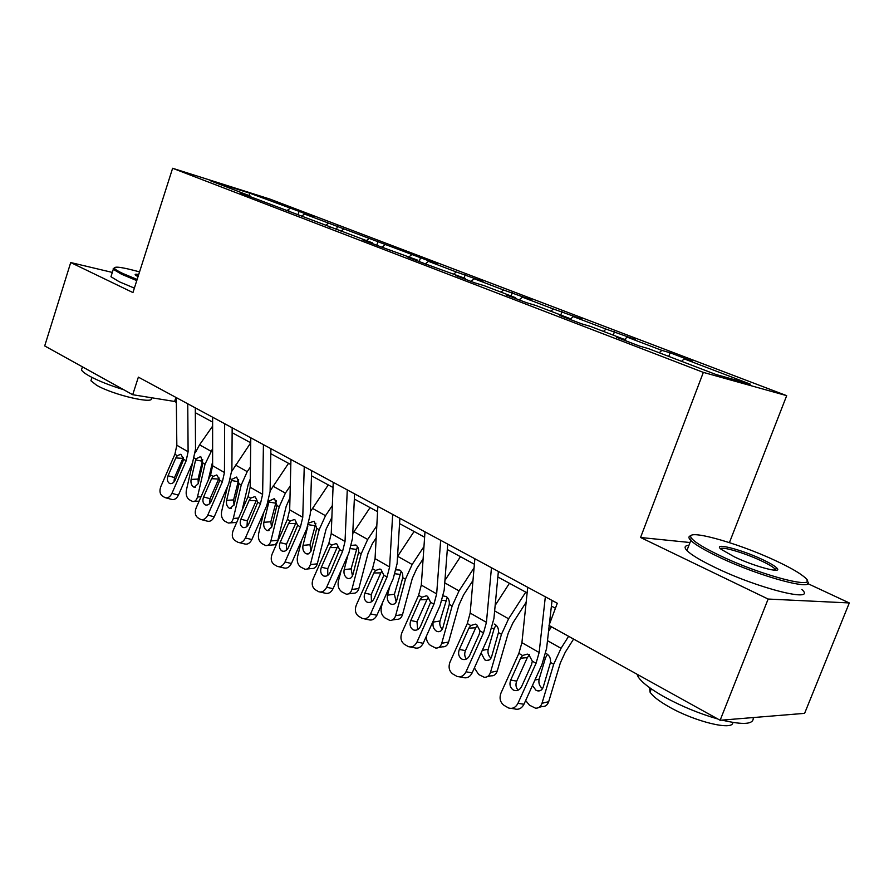 <?xml version="1.0" encoding="UTF-8"?>
<svg xmlns="http://www.w3.org/2000/svg" width="894" height="894" viewBox="0 0 894 894"><rect width="100%" height="100%" fill="white"/><g stroke="black" fill="none" stroke-linecap="round" stroke-linejoin="round"><path stroke-width="1.34" d="M786.686 395.662L269.619 198.982L172.62 168.273L703.343 372.385L786.686 395.662L729.426 542.602M690.012 542.524L640.562 537.495L768.136 599.047L849.3 602.947L807.628 583.525M849.3 602.947L804.611 713.345L720.128 720.273L768.136 599.047M250.443 196.792L250.175 195.998L240.296 192.903L372.418 242.844L362.673 239.849L379.782 246.42L417.587 260.154L407.921 257.215L425.991 264.143L465.271 278.436L455.716 275.542L474.826 282.873L484.336 285.734L515.693 297.758L506.272 294.942L526.51 302.708L535.875 305.491L569.098 318.219L559.845 315.504L581.301 323.729L590.487 326.422L625.755 339.932L616.704 337.317L639.512 346.067L648.463 348.638L715.859 374.463L750.312 384.141L684.156 358.896L692.358 361.254L670.12 352.784L668.746 356.415M250.175 195.998L210.101 180.644L249.907 193.227L299.099 211.375L297.959 214.772M670.12 352.784L661.828 350.381L627.119 337.139L635.545 339.597L606.043 329.093L573.277 316.599L581.893 319.158L553.364 309L522.364 297.177L531.137 299.814L503.523 289.98L474.166 278.783L483.062 281.487L456.298 271.966L428.461 261.35L437.457 264.11L304.496 214.057L313.693 216.94L299.099 211.375M720.128 720.273L548.994 625.431L557.297 603.26L138.369 377.134L132.703 394.712L174.609 401.462L176.353 402.401M289.131 211.632L288.885 210.839M304.496 214.057L301.893 215.99M328.444 223.198L325.975 225.053M329.819 227.244L329.573 226.428M343.788 229.043L340.994 231.166M368.943 238.642L366.451 240.564M372.653 243.682L372.418 242.844M385.057 244.788L382.062 247.113M411.497 254.879L408.994 256.869M417.811 261.003L417.587 260.154M428.461 261.35L425.298 263.875M456.298 271.966L453.772 274.022M465.483 279.297L465.271 278.436M474.166 278.783L470.982 281.409M503.523 289.98L500.975 292.114M515.883 298.63L515.693 297.758M522.364 297.177L519.168 299.892M553.364 309L550.805 311.213M569.266 319.113L569.098 318.219M573.277 316.599L570.059 319.415M606.043 329.093L603.472 331.395M625.889 340.837L625.755 339.932M627.119 337.139L624.548 339.474M661.828 350.381L659.247 352.772M684.156 358.896L681.586 361.332M112.32 272.424L70.715 262.545L44.7 345.933L132.703 394.712M70.715 262.545L132.949 292.573L172.62 168.273M640.562 537.495L703.343 372.385M195.328 412.704L212.616 422.102M232.127 432.696L250.722 442.787L231.848 471.194M270.804 453.694L290.807 464.556M311.481 475.787L333.037 487.487M354.337 499.053L377.57 511.67M399.551 523.605L424.616 537.216M447.313 549.542L474.39 564.237M497.846 576.976L527.136 592.878M551.408 606.065L555.431 608.244M249.907 193.227L248.99 195.551M289.891 208.481L287.432 210.28M175.928 397.417L174.609 401.462M614.547 331.596L613.239 335.138M562.035 311.593L560.784 315.034M512.34 292.651L511.144 296.015M465.238 274.693L464.087 277.978M420.538 257.662L419.197 261.529M378.05 241.469L376.754 245.247M337.619 226.059L336.379 229.736M545.34 596.801L539.149 652.519L536.042 663.326L517.961 703.31L523.962 704.26C521.694 708.484 518.565 710.026 514.564 708.886L511.312 708.383M549.207 625.543L546.614 648.385L541.954 664.499L523.962 704.26M552.045 600.422L549.307 624.593M527.717 587.291L521.917 642.663L518.866 653.38L500.986 693.018C499.143 698.225 500.148 702.338 504.015 705.332L508.518 707.959C512.53 709.11 515.682 707.567 517.961 703.31M529.606 654.643L527.326 657.615L520.554 658.219L510.697 680.055L516.698 681.139L527.326 657.615M516.698 681.139C515.369 684.636 515.86 687.642 518.162 690.168M520.554 658.219L522.543 655.503L527.315 654.106L528.857 654.699L532.31 661.158L531.539 664.6L521.604 686.57C519.749 690 517.213 691.252 513.972 690.302L513.156 689.9C510.038 687.52 509.222 684.234 510.697 680.055M551.453 626.795L548.547 631.354M568.629 636.316L561.03 648.306L553.677 664.276L541.999 703.287L548.692 701.689C547.486 705.12 545.318 706.729 542.166 706.539L539.272 707.243M573.602 639.065L565.231 652.285L560.359 662.867L548.692 701.689M545.955 653.548L546.983 654.006C549.687 655.894 550.849 658.71 550.492 662.443L543.261 686.994C542.278 689.788 540.512 691.107 537.953 690.939L535.919 690.213L532.466 685.463M541.999 703.287C540.792 706.729 538.613 708.361 535.461 708.16L529.483 705.198L525.65 700.538M546.972 655.224L545.485 657.872L539.149 679.138C538.322 683.128 539.451 686.29 542.535 688.626M719.86 555.532C764.258 576.954 823.508 591.37 803.684 576.496C798.253 572.138 788.832 566.841 775.422 560.616C735.796 541.965 682.1 527.494 691.766 538.512C695.152 542.524 704.506 548.19 719.86 555.532M806.98 580.754C817.954 592.275 760.012 576.909 718.586 556.884C704.316 550.056 695.063 544.591 690.805 540.468L689.844 539.395C688.279 537.35 688.726 536.098 691.207 535.662M734.387 556.861L721.145 549.307C711.926 542.021 740.59 549.173 762.157 559.398C770.159 563.153 775.143 566.114 777.098 568.293C782.608 573.982 754.637 566.561 734.387 556.861M775.612 570.249L774.696 568.662C772.472 566.595 767.89 563.935 760.962 560.683C744.523 552.917 721.626 546.145 720.564 548.782M753.206 717.558C754.055 724.364 743.652 725.224 722.017 720.117M717.815 718.988C699.142 713.591 681.25 706.193 664.13 696.806C650.474 689.073 641.825 682.435 638.193 676.903L636.975 674.188M732.789 722.43C733.516 731.068 694.739 721.693 668.835 706.729C658.934 701.086 652.665 696.214 650.027 692.101L649.58 687.665M801.84 589.47C817.652 603.349 758.023 588.52 714.563 567.209C700.348 560.326 691.129 554.761 686.916 550.536C683.955 547.363 684.614 545.631 688.916 545.351M139.553 271.888C122.411 267.205 114.041 266.01 114.41 268.301C115.114 269.418 117.896 271.128 122.746 273.441L137.14 279.453M136.771 280.604L121.595 274.257L113.303 269.317L114.276 267.798M138.011 276.704L135.475 275.14C134.502 274.19 135.586 273.966 138.726 274.469M138.346 275.665L136.123 275.631M123.741 389.739C109.459 385.303 97.982 380.721 89.299 375.994C84.952 373.547 82.337 371.524 81.477 369.915L82.214 367.59M151.097 397.864C156.316 404.915 113.426 395.137 96.619 385.247L90.92 380.766L91.467 379.034M134.368 288.125L119.215 281.744L110.968 276.715L111.437 275.218M491.465 567.724L486.437 622.358L483.509 632.907L466.02 671.796L472.144 672.903C469.942 677.037 466.936 678.568 463.126 677.473L459.337 676.814M498.371 571.456L493.924 618.48L489.543 634.237L472.144 672.903M474.859 558.761L470.166 613.061L467.305 623.531L450.006 662.074C448.207 667.147 449.134 671.103 452.777 673.953L456.979 676.4C460.79 677.496 463.807 675.965 466.02 671.796M476.357 626.616L475.72 627.767L468.869 628.18L459.326 649.424L465.45 650.642L475.72 627.767M465.45 650.642C464.209 653.827 464.545 656.621 466.444 659.034M468.869 628.18L470.769 625.543L475.373 624.124L476.748 624.671L479.989 630.873L479.229 634.204L469.618 655.57C467.819 658.934 465.383 660.163 462.299 659.269L461.572 658.9C458.644 656.643 457.884 653.492 459.326 649.424M440.664 540.311L436.663 593.895L433.914 604.199L416.984 642.048L423.208 643.278C421.052 647.334 418.168 648.843 414.548 647.804L410.324 646.988M447.726 544.122L444.173 590.252L440.049 605.64L423.208 643.278M424.985 531.841L421.297 585.101L418.593 595.337L401.842 632.851C400.099 637.78 400.937 641.59 404.379 644.306L408.301 646.597C411.933 647.647 414.827 646.127 416.984 642.048M427.578 598.444L426.974 599.561L420.035 599.818L410.804 620.492L417.017 621.833L426.974 599.561M417.017 621.833L417.632 629.611M420.035 599.818L421.879 597.237L426.315 595.817L427.555 596.309L430.595 602.277L420.538 626.303C418.783 629.588 416.448 630.806 413.52 629.957L412.86 629.633C410.089 627.487 409.407 624.437 410.804 620.492M509.446 583.279L495.164 605.406M525.728 592.119L508.597 618.782L501.467 634.315L490.471 672.433L497.243 671.036C496.081 674.445 493.991 676.043 490.962 675.853L487.521 676.568M526.153 602.265L512.966 622.805L508.239 633.108L497.243 671.036M494.237 624.046L495.175 624.459C497.712 626.236 498.807 628.951 498.461 632.583L491.655 656.565C490.705 659.347 489.007 660.655 486.548 660.476L484.727 659.817L481.117 652.966M490.471 672.433C489.297 675.853 487.208 677.462 484.179 677.261L478.648 674.501L474.39 667.907M495.589 625.889L494.181 628.482L488.213 649.256C487.453 652.877 488.381 655.838 490.985 658.14M460.466 556.683L444.933 580.429M474.077 567.791L459.035 590.889L452.14 605.998L441.748 643.267L448.598 642.048C447.469 645.434 445.458 647.021 442.552 646.82L438.641 647.524M472.993 580.441L463.55 594.946L458.968 604.97L448.598 642.048M443.301 595.974L446.195 596.521C448.587 598.209 449.615 600.835 449.291 604.366L442.865 627.8C441.949 630.561 440.317 631.857 437.959 631.678L436.306 631.086C433.489 628.974 432.45 625.979 433.188 622.101L433.992 619.184M441.748 643.267C440.63 646.664 438.608 648.262 435.702 648.049L430.573 645.468C427.678 643.434 426.282 640.35 426.36 636.226M447 598.142L440.038 621.006C439.345 624.269 440.083 627.029 442.273 629.275M392.678 514.408L389.605 566.975L387.013 577.055L370.597 613.91L376.899 615.251C374.809 619.229 372.038 620.715 368.585 619.732L364.014 618.771M399.875 518.285L397.115 563.555L393.237 578.597L376.899 615.251M377.849 506.406L375.055 558.649L372.507 568.662L356.259 605.204C354.56 609.999 355.343 613.675 358.595 616.257L362.26 618.413C365.724 619.408 368.496 617.899 370.597 613.91M381.425 571.78L380.833 572.875L373.848 572.976L364.897 593.124L371.178 594.566L380.833 572.875M371.178 594.566L371.479 601.763M373.848 572.976L375.614 570.45L379.894 569.031L381.012 569.478L383.861 575.233L374.105 598.611C372.407 601.841 370.161 603.048 367.367 602.232L366.786 601.941C364.16 599.896 363.534 596.957 364.897 593.124M347.274 489.901L345.028 541.485L342.592 551.341L326.668 587.246L333.037 588.699C331.003 592.599 328.333 594.074 325.047 593.135L320.175 592.051M354.583 493.846L352.538 538.255L348.872 552.973L333.037 588.699M333.238 482.324L331.238 533.595L328.847 543.384L313.079 578.999C311.425 583.67 312.14 587.224 315.213 589.682L318.655 591.705C321.952 592.655 324.623 591.169 326.668 587.246M337.686 546.502L337.116 547.575L330.087 547.553L321.393 567.187L327.74 568.729L337.116 547.575M327.74 568.729L327.774 575.356M330.087 547.553L331.786 545.083L335.909 543.664L336.926 544.066L339.608 549.609L330.132 572.395C328.478 575.546 326.321 576.742 323.662 575.971L323.125 575.702C320.644 573.758 320.063 570.92 321.393 567.187M304.251 466.679L302.764 517.302L300.462 526.946L285.007 561.968L291.41 563.511C289.433 567.321 286.862 568.785 283.722 567.891L278.615 566.695M311.648 470.669L310.263 514.262L306.798 528.667L291.41 563.511M290.941 459.494L289.678 509.815L287.41 519.392L272.1 554.135C270.48 558.683 271.139 562.125 274.056 564.46L277.296 566.383C280.437 567.277 283.007 565.801 285.007 561.968M296.16 522.521L295.612 523.571L288.561 523.426L280.124 542.569L286.516 544.2L295.612 523.571M286.516 544.2L286.337 550.279M288.561 523.426L290.204 521.012L294.171 519.582L295.098 519.962L297.624 525.314L288.416 547.519C286.806 550.615 284.728 551.799 282.191 551.062L281.711 550.816C279.353 548.961 278.827 546.212 280.124 542.569M382.576 602.511L381.358 607.104C380.486 611.82 381.716 615.441 385.035 617.966L389.806 620.391C392.6 620.592 394.545 619.017 395.629 615.642L402.512 614.603C401.44 617.955 399.495 619.531 396.701 619.33L392.399 619.989M414.078 531.494L397.551 556.448M423.968 546.547L412.145 564.483L405.44 579.211L395.629 615.642M423.108 558.951L416.772 568.573L412.324 578.34L402.512 614.603M396.187 569.858L399.83 570.07C402.088 571.679 403.06 574.216 402.736 577.658L396.668 600.578C395.796 603.305 394.22 604.59 391.952 604.411L390.466 603.863C387.795 601.863 386.8 598.958 387.504 595.169L389.963 585.928M400.981 571.858L394.399 594.231L396.165 601.908M341.195 570.283L338.345 581.346C337.53 585.961 338.692 589.47 341.843 591.873L346.291 594.164C348.984 594.365 350.85 592.8 351.89 589.459L358.818 588.565C357.779 591.895 355.913 593.448 353.219 593.247L348.582 593.862M370.082 507.602L352.761 533.539M376.81 525.784L367.691 539.462L361.176 553.811L351.89 589.459M376.162 537.953L372.418 543.563L368.104 553.084L358.818 588.565M351.476 545.407L355.868 545.005C358.013 546.536 358.93 548.983 358.617 552.336L352.873 574.753C352.035 577.468 350.526 578.731 348.347 578.563L346.995 578.06C344.447 576.149 343.508 573.333 344.168 569.623L347.911 555.152M357.343 546.938L351.107 568.841L352.459 575.926M301.602 540.423L297.49 556.884C296.719 561.387 297.825 564.796 300.82 567.098L304.988 569.254C307.57 569.456 309.358 567.902 310.363 564.595L317.303 563.846C316.308 567.131 314.509 568.685 311.928 568.483L307.011 569.031M328.288 484.906L310.341 511.726M332.333 505.568L325.494 515.704L319.169 529.695L310.363 564.595M331.864 517.514L326.109 529.114L317.303 563.846M308.855 522.99L314.14 521.202L316.733 528.298L310.956 551.252L308.519 553.855L305.703 553.554C303.289 551.721 302.396 548.994 303.021 545.374L307.86 526.041M315.884 523.269L309.972 544.714L310.978 551.196M263.719 512.62L258.634 533.617C257.897 538.032 258.958 541.339 261.808 543.541L265.708 545.563C268.189 545.765 269.921 544.222 270.882 540.948L277.833 540.334C276.872 543.586 275.151 545.116 272.659 544.927L267.507 545.396M288.55 463.327L270.1 490.94M290.271 485.967L285.387 493.13L279.241 506.786L270.882 540.948M289.98 497.701L286.192 506.317L277.833 540.334M269.139 500.986L274.469 498.573L276.928 505.456L271.754 526.935L267.574 530.667L266.446 530.243C264.143 528.499 263.294 525.851 263.886 522.297L269.139 500.986L268.613 500.685M276.369 500.897L270.848 521.772L271.553 527.639M263.428 444.642L262.624 494.348L260.445 503.78L245.425 537.953L251.862 539.574C249.94 543.317 247.47 544.759 244.464 543.91L239.167 542.602M270.893 448.676L270.1 491.476L266.814 505.568L251.862 539.574M250.789 437.814L250.186 487.23L248.04 496.606L233.155 530.511C231.58 534.936 232.172 538.277 234.943 540.512L238.005 542.323C241.011 543.172 243.481 541.719 245.425 537.953M256.712 499.735L256.176 500.752L249.102 500.506L240.899 519.191L247.336 520.889L256.176 500.752M247.336 520.889L246.979 526.432M249.102 500.506L250.689 498.137L254.522 496.718L255.371 497.053L257.751 502.227L248.789 523.884C247.225 526.924 245.224 528.097 242.799 527.393L242.363 527.169C240.128 525.393 239.648 522.733 240.899 519.191M224.651 423.711L224.45 472.513L222.382 481.754L207.777 515.112L214.247 516.799C212.37 520.476 209.989 521.906 207.117 521.101L201.664 519.693M232.161 427.768L231.892 469.797L228.786 483.609L214.247 516.799M212.627 417.219L212.616 465.74L210.582 474.926L196.099 508.027C194.568 512.351 195.115 515.581 197.753 517.727L200.636 519.436C203.508 520.241 205.888 518.811 207.777 515.112M219.164 478.044L218.65 479.039L211.576 478.703L203.597 496.941L210.045 498.707L218.65 479.039M210.045 498.707L209.554 503.713M211.576 478.703L213.107 476.379L216.806 474.96L219.823 480.268L211.096 501.411C209.576 504.395 207.654 505.546 205.341 504.887L204.927 504.674C202.804 502.987 202.368 500.405 203.597 496.941M227.467 486.638L221.634 511.457C220.93 515.782 221.947 518.989 224.662 521.101L228.316 523.024C230.708 523.213 232.373 521.683 233.3 518.442L238.62 518.062M250.432 466.992L247.225 471.641L241.235 484.973L233.3 518.442M250.286 478.961L248.197 484.615L242.14 510.038M231.613 479.452L236.709 477.038L239.033 483.71L234.127 504.752L230.093 508.451L229.065 508.06C226.886 506.384 226.07 503.814 226.629 500.338L231.613 479.452L230.529 478.826M236.698 522.431L229.926 522.901M238.676 479.709L233.591 499.914L234.027 505.144M187.751 403.797L188.109 451.727L186.153 460.779L171.939 493.365L178.42 495.12C176.587 498.718 174.285 500.137 171.536 499.366L165.96 497.88M195.305 407.865L195.518 449.157L192.579 462.69L178.42 495.12M176.297 397.618L176.833 445.268L174.9 454.264L160.808 486.615C159.311 490.828 159.814 493.969 162.317 496.014L165.044 497.634C167.793 498.416 170.095 496.986 171.939 493.365M183.404 457.382L182.901 458.365L175.827 457.929L168.061 475.753L174.52 477.575L182.901 458.365M174.52 477.575L173.928 482.045M175.827 457.929L177.314 455.661L180.879 454.241L183.717 459.371L175.213 480.011C173.727 482.928 171.871 484.079 169.659 483.442L169.279 483.263C167.267 481.631 166.854 479.128 168.061 475.753M192.758 462.254L186.354 490.337C185.695 494.561 186.656 497.69 189.249 499.712L192.691 501.523C194.993 501.713 196.591 500.204 197.485 496.997L201.016 496.796M212.616 426.114L199.574 444.81L195.305 452.8M212.616 448.654L205.028 464.198L197.485 496.997M212.616 461.74L208.179 480.424M195.864 458.935L200.725 456.51L202.927 462.991L198.267 483.62L194.389 487.275L193.439 486.906C191.361 485.297 190.578 482.805 191.115 479.396L195.864 458.935L194.255 458.019M202.737 459.594L198.066 479.083L198.267 483.598M532.31 661.158L536.042 663.326M518.866 653.38L522.543 655.503M521.917 642.663L539.149 652.519M553.677 664.276L550.492 662.443M561.03 648.306L547.486 640.674M534.914 680.066L539.149 679.138M545.485 657.872L544.535 657.805M479.989 630.873L483.509 632.907M467.305 623.531L470.769 625.543M470.166 613.061L486.437 622.358M430.595 602.277L433.914 604.199M418.593 595.337L421.879 597.237M421.297 585.101L436.663 593.895M501.467 634.315L498.461 632.583M508.597 618.782L494.639 610.926M482.279 650.374L488.213 649.256M494.181 628.482L491.845 628.27M452.14 605.998L449.291 604.366M459.035 590.889L444.743 582.843M433.188 622.101L440.038 621.006M445.67 600.69L442.117 600.299M383.861 575.233L387.013 577.055M372.507 568.662L375.614 570.45M375.055 558.649L389.605 566.975M339.608 549.609L342.592 551.341M328.847 543.384L331.786 545.083M331.238 533.595L345.028 541.485M297.624 525.314L300.462 526.946M287.41 519.392L290.204 521.012M289.678 509.815L302.764 517.302M405.44 579.211L402.736 577.658M412.145 564.483L397.64 556.314M387.504 595.169L394.399 594.231M399.73 574.361L395.092 573.769M361.176 553.811L358.617 552.336M367.691 539.462L353.923 531.707M344.168 569.623L351.107 568.841M356.147 549.397L350.56 548.603M319.169 529.695L316.733 528.298M325.494 515.704L312.419 508.34M303.021 545.374L309.972 544.714M314.755 525.683L308.329 524.677M279.241 506.786L276.928 505.456M285.387 493.13L272.949 486.124M263.886 522.297L270.848 521.772M275.386 503.132L268.815 502.015M257.751 502.227L260.445 503.78M248.04 496.606L250.689 498.137M250.186 487.23L262.624 494.348M219.823 480.268L222.382 481.754M210.582 474.926L213.107 476.379M212.616 465.74L224.45 472.513M241.235 484.973L239.033 483.71M247.225 471.641L235.379 464.969M226.629 500.338L233.591 499.914M237.905 481.654L231.311 480.469M183.717 459.371L186.153 460.779M174.9 454.264L177.314 455.661M176.833 445.268L188.109 451.727M205.028 464.198L202.927 462.991M210.861 451.168L199.574 444.81M191.115 479.396L198.066 479.083M202.178 461.181L195.562 459.929M516.095 690.66L513.972 690.302M540.982 690.246L537.953 690.939M686.916 550.536L690.805 540.468M774.696 568.662L774.092 570.182M651.279 688.861L650.027 692.101M638.193 676.903L638.841 675.227M775.154 569.165L777.098 568.293M691.766 538.512L689.844 539.395M110.968 276.715L113.303 269.317M91.981 377.424L90.92 380.766M81.477 369.915L82.438 366.853M114.41 268.301L113.057 268.982M464.109 659.604L462.299 659.269M415.062 630.281L413.52 629.957M489.197 659.951L486.548 660.476M440.284 631.287L437.959 631.678M368.708 602.534L367.367 602.232M324.824 576.25L323.662 575.971M283.208 551.307L282.191 551.062M394.008 604.12L391.952 604.411M350.146 578.34L348.347 578.563M308.531 553.855L306.933 554.012M268.993 530.555L267.574 530.667M243.693 527.628L242.799 527.393M206.123 505.099L205.341 504.887M231.367 508.362L230.093 508.451M170.352 483.643L169.659 483.442M195.518 487.219L194.389 487.275M194.121 501.445L199.116 501.143"/></g></svg>
